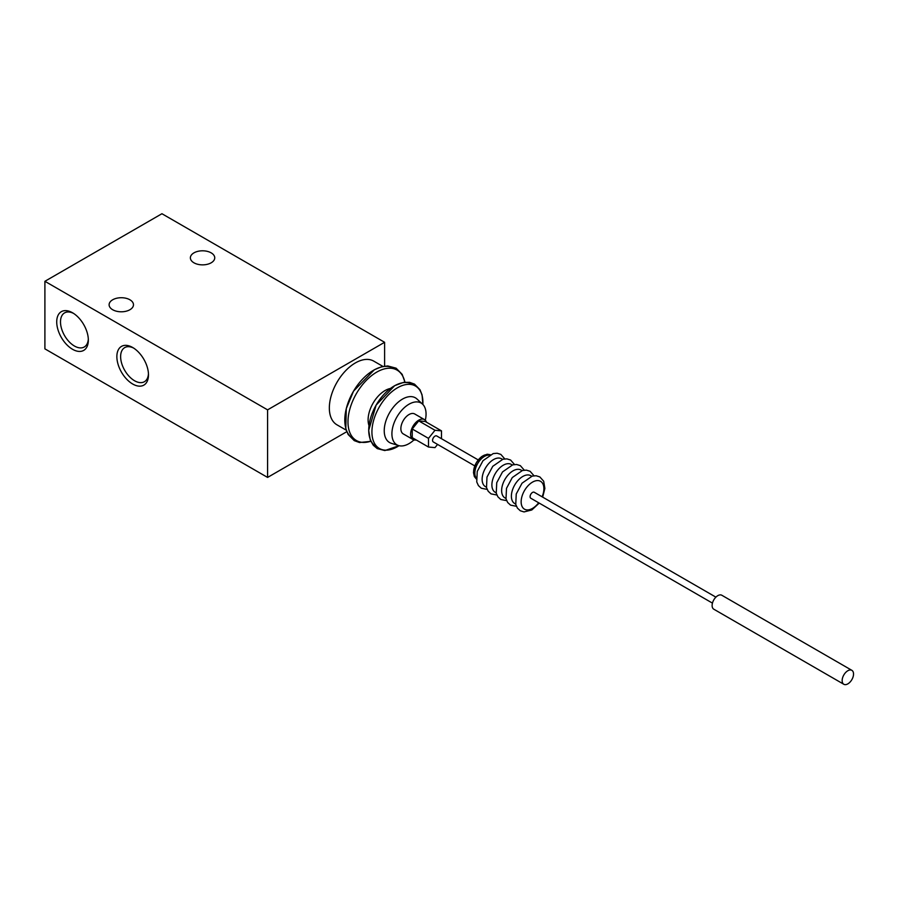 <?xml version="1.0" encoding="UTF-8"?>
<svg xmlns="http://www.w3.org/2000/svg" width="898" height="898" viewBox="0 0 898 898"><rect width="100%" height="100%" fill="white"/><g stroke="black" fill="none" stroke-linecap="round" stroke-linejoin="round"><path stroke-width="1.35" d="M416.212 439.941A11.494 6.634 -60 0 1 412.99 439.515A11.494 6.634 -60 0 1 412.99 426.247A11.494 6.634 -60 0 1 424.485 419.613A11.494 6.634 -60 0 1 426.46 422.183M441.49 438.718L441.49 430.86L425.237 421.476L418.737 420.893L412.238 428.986L412.238 437.652L428.492 447.036L434.991 447.619L437.573 444.42M346.19 430.142L336.963 424.821A36.773 21.238 -60 0 1 336.963 382.346A36.773 21.238 -60 0 1 373.736 361.119L382.975 366.44M267.582 409.858L384.602 342.295L161.932 213.724L44.9 281.298L267.582 409.858L267.582 477.422L346.763 431.702M384.602 342.295L384.602 366.159M44.9 281.298L44.9 348.862L267.582 477.422M132.668 347.492L132.668 347.492A22.36 12.909 60 0 1 148.484 374.881A22.36 12.909 60 0 1 132.668 384.007A22.36 12.909 60 0 1 116.863 356.618A22.36 12.909 60 0 1 132.668 347.492M72.536 312.773L72.536 312.773A22.36 12.909 60 0 1 88.341 340.162A22.36 12.909 60 0 1 72.536 349.288A22.36 12.909 60 0 1 56.72 321.899A22.36 12.909 60 0 1 72.536 312.773L72.536 312.773M211.176 252.866A12.179 7.038 180 0 1 214.745 257.838A12.179 7.038 180 0 1 202.566 264.865A12.179 7.038 180 0 1 190.376 257.838A12.179 7.038 180 0 1 197.897 251.339A12.179 7.038 180 0 1 211.176 252.866M112.677 309.731A12.179 7.038 0 0 0 125.956 311.258A12.179 7.038 0 0 0 133.476 304.759A12.179 7.038 0 0 0 121.297 297.721A12.179 7.038 0 0 0 109.107 304.759A12.179 7.038 0 0 0 112.677 309.731M88.318 339.017A19.689 11.371 60 0 1 84.266 346.987A19.689 11.371 60 0 1 64.577 335.627A19.689 11.371 60 0 1 64.577 312.886A19.689 11.371 60 0 1 73.501 313.368M148.451 373.736A19.689 11.371 60 0 1 144.41 381.717A19.689 11.371 60 0 1 124.71 370.346A19.689 11.371 60 0 1 124.71 347.605A19.689 11.371 60 0 1 133.645 348.087M412.99 439.515L403.247 433.891A11.494 6.634 -60 0 1 403.247 420.612A11.494 6.634 -60 0 1 414.73 413.978L424.485 419.613M413.967 439.908A24.134 13.93 -60 0 1 408.983 443.634A24.134 13.93 -60 0 1 398.577 445.565A24.134 13.93 -60 0 1 396.916 416.964A24.134 13.93 -60 0 1 422.509 404.1A24.134 13.93 -60 0 1 425.315 420.253M398.577 445.565L391.348 443.309A25.818 14.907 -60 0 1 389.575 412.732A25.818 14.907 -60 0 1 416.953 398.97L422.509 404.1M441.49 430.86L434.991 430.277L418.737 420.893M434.991 430.277L428.492 438.37L412.238 428.986M428.492 438.37L428.492 447.036M474.784 465.905L433.274 441.928A3.446 1.987 -60 0 1 433.274 437.955A3.446 1.987 -60 0 1 436.72 435.957L478.23 459.922M847.847 683.872A8.048 4.647 -60 0 1 843.817 684.276A8.048 4.647 -60 0 1 843.817 674.982A8.048 4.647 -60 0 1 851.865 670.335A8.048 4.647 -60 0 1 853.1 676.789A8.048 4.647 -60 0 1 847.847 683.872M843.817 684.276L713.787 609.203A8.048 4.647 -60 0 1 713.787 599.909A8.048 4.647 -60 0 1 721.835 595.262L851.865 670.335M712.451 603.119L530.797 498.233A3.446 1.987 -60 0 1 530.797 494.259A3.446 1.987 -60 0 1 534.243 492.261L715.897 597.148M399.06 445.689A36.066 20.822 -60 0 1 397.421 446.699A36.066 20.822 -60 0 1 371.929 431.343A36.066 20.822 -60 0 1 398.51 387.206A36.066 20.822 -60 0 1 422.868 404.448M377.867 447.44A36.066 20.822 -60 0 1 376.195 404.998A36.066 20.822 -60 0 1 413.787 385.231M368.988 425.585A23.909 13.807 -60 0 1 373.063 403.191A23.909 13.807 -60 0 1 390.417 388.475M370.773 441.232A40.657 23.471 -60 0 1 348.054 419.557A40.657 23.471 -60 0 1 374.735 373.355A40.657 23.471 -60 0 1 404.863 382.189M354.867 439.481A40.657 23.471 -60 0 1 353.206 391.73A40.657 23.471 -60 0 1 395.389 369.28M538.654 502.779A16.085 9.294 -60 0 1 532.514 508.391A16.085 9.294 -60 0 1 521.345 499.221A16.085 9.294 -60 0 1 536.735 480.621A16.085 9.294 -60 0 1 542.1 496.807M515.632 503.98A16.085 9.294 -60 0 1 514.722 484.976A16.085 9.294 -60 0 1 531.627 476.266M505.877 498.345A16.085 9.294 -60 0 1 504.968 479.341A16.085 9.294 -60 0 1 521.884 470.642M496.134 492.71A16.085 9.294 -60 0 1 495.213 473.717A16.085 9.294 -60 0 1 512.129 465.007M486.379 487.086A16.085 9.294 -60 0 1 485.459 468.083A16.085 9.294 -60 0 1 502.375 459.372M476.243 478.062A13.638 7.869 -60 0 1 477.669 463.581A13.638 7.869 -60 0 1 489.489 455.118M476.03 477.758A13.1 7.566 -60 0 1 476.322 462.807A13.1 7.566 -60 0 1 489.118 455.084M422.891 404.482L422.071 394.873L419.983 389.71L414.494 384.12L409.611 382.346L403.617 382.357L394.682 385.657L376.116 405.133L368.685 430.389L370.29 440.054L373.287 445.273L377.272 448.618L384.849 450.56L399.094 445.7M404.987 382.178L402.169 374.354L396.085 368.18L387.734 365.957L381.684 366.743L374.399 369.729L353.554 391.135L346.291 408.579L345.797 428.817L348.143 434.497L354.261 440.637L359.503 442.534L370.829 441.345M542.673 497.133L544.873 488.433L543.683 481.216L539.844 476.928L536.14 475.749L532.211 476.097L522.03 483.203L516.238 493.979L515.755 504.463L517.428 508.111L520.29 510.76L523.994 511.927L531.807 509.974L539.227 503.105M534.018 475.772L530.101 471.293L526.396 470.125L522.468 470.473L512.275 477.568L506.494 488.344L506.001 498.839L507.673 502.487L510.547 505.125L516.395 506.292M524.264 470.137L520.346 465.658L516.642 464.491L512.713 464.838L502.521 471.933L496.74 482.709L496.246 493.204L497.919 496.852L500.792 499.49L506.64 500.657M514.509 464.513L510.592 460.034L506.887 458.867L502.959 459.215L492.766 466.309L486.985 477.085L486.503 487.569L488.175 491.228L491.038 493.866L496.886 495.023M504.755 458.878L500.837 454.399L497.133 453.232L493.204 453.58L483.012 460.674L477.231 471.45L476.748 481.945L478.421 485.594L481.283 488.231L487.131 489.399M476.277 478.937L474.335 476.535L473.482 472.561L476.243 462.84L481.553 456.644L487.176 454.22L490.274 454.702"/></g></svg>
